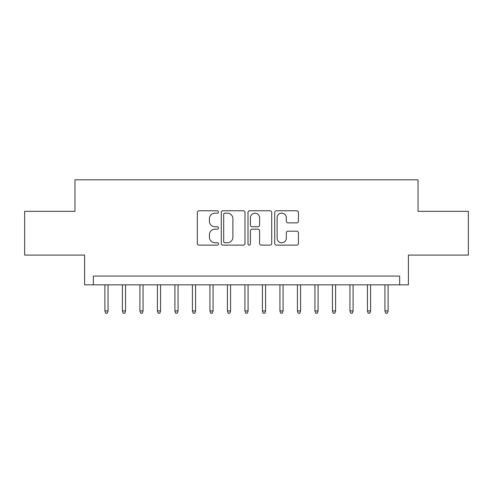 <?xml version="1.0" encoding="UTF-8"?>
<svg xmlns="http://www.w3.org/2000/svg" width="493" height="493" viewBox="0 0 493 493"><rect width="100%" height="100%" fill="white"/><g stroke="black" fill="none" stroke-linecap="round" stroke-linejoin="round"><path stroke-width="0.74" d="M218.498 211.972A1.202 1.202 0 0 0 217.296 210.764L199.036 210.764A1.719 1.719 0 0 0 197.323 212.483L197.323 243.406A1.719 1.719 0 0 0 199.036 245.126L217.296 245.126A1.202 1.202 0 0 0 218.498 243.924A1.202 1.202 0 0 0 217.296 242.722L214.93 242.722A5.497 5.497 0 0 1 209.433 237.225L209.433 234.65A5.497 5.497 0 0 1 214.93 229.153L217.296 229.153A1.202 1.202 0 0 0 218.498 227.945A1.202 1.202 0 0 0 217.296 226.743L214.93 226.743A5.497 5.497 0 0 1 209.433 221.246L209.433 218.67A5.497 5.497 0 0 1 214.93 213.173L217.296 213.173A1.202 1.202 0 0 0 218.498 211.972M296.712 222.879A1.719 1.719 0 0 0 298.425 221.16L298.425 212.483A1.719 1.719 0 0 0 296.712 210.764L276.437 210.764A1.719 1.719 0 0 0 274.718 212.483L274.718 243.406A1.719 1.719 0 0 0 276.437 245.126L296.712 245.126A1.719 1.719 0 0 0 298.425 243.406L298.425 232.93A1.719 1.719 0 0 0 296.712 231.211L288.035 231.211A1.719 1.719 0 0 0 286.316 232.93L286.316 238.125A4.597 4.597 0 0 1 281.719 242.722A4.597 4.597 0 0 1 277.121 238.125L277.121 217.77A4.597 4.597 0 0 1 281.719 213.173A4.597 4.597 0 0 1 286.316 217.77L286.316 221.16A1.719 1.719 0 0 0 288.035 222.879L296.712 222.879M399.65 284.831L408.401 284.831L408.401 255.078L468.35 255.078L468.35 211.318L418.027 211.318L418.027 179.816L74.973 179.816L74.973 211.318L24.65 211.318L24.65 255.078L84.599 255.078L84.599 284.831L399.65 284.831L399.65 276.08L93.35 276.08L93.35 284.831M244.996 212.483A1.719 1.719 0 0 0 243.277 210.764L223.009 210.764A1.719 1.719 0 0 0 221.289 212.483L221.289 243.406A1.719 1.719 0 0 0 223.009 245.126L243.277 245.126A1.719 1.719 0 0 0 244.996 243.406L244.996 212.483M249.723 210.764L269.991 210.764A1.719 1.719 0 0 1 271.711 212.483L271.711 243.406A1.719 1.719 0 0 1 269.991 245.126L261.321 245.126A1.719 1.719 0 0 1 259.601 243.406L259.601 230.866A1.719 1.719 0 0 0 257.882 229.153L252.126 229.153A1.719 1.719 0 0 0 250.407 230.866L250.407 243.924A1.202 1.202 0 0 1 249.205 245.126A1.202 1.202 0 0 1 248.004 243.924L248.004 212.483A1.719 1.719 0 0 1 249.723 210.764M224.894 213.173A1.202 1.202 0 0 0 223.693 214.375L223.693 241.521A1.202 1.202 0 0 0 224.894 242.722L227.384 242.722A5.497 5.497 0 0 0 232.887 237.225L232.887 218.67A5.497 5.497 0 0 0 227.384 213.173L224.894 213.173M259.601 217.851A4.597 4.597 0 0 0 255.004 213.259A4.597 4.597 0 0 0 250.407 217.851L250.407 225.024A1.719 1.719 0 0 0 252.126 226.743L257.882 226.743A1.719 1.719 0 0 0 259.601 225.024L259.601 217.851M108.053 310.91L107.351 313.184L105.601 313.184L104.898 310.91L108.053 310.91L108.053 284.831M104.898 310.91L104.898 284.831M125.555 310.91L124.852 313.184L123.102 313.184L122.406 310.91L125.555 310.91L125.555 284.831M122.406 310.91L122.406 284.831M143.056 310.91L142.36 313.184L140.61 313.184L139.907 310.91L143.056 310.91L143.056 284.831M139.907 310.91L139.907 284.831M160.558 310.91L159.861 313.184L158.111 313.184L157.409 310.91L160.558 310.91L160.558 284.831M157.409 310.91L157.409 284.831M178.065 310.91L177.363 313.184L175.613 313.184L174.91 310.91L178.065 310.91L178.065 284.831M174.91 310.91L174.91 284.831M195.567 310.91L194.864 313.184L193.114 313.184L192.418 310.91L195.567 310.91L195.567 284.831M192.418 310.91L192.418 284.831M213.068 310.91L212.372 313.184L210.622 313.184L209.919 310.91L213.068 310.91L213.068 284.831M209.919 310.91L209.919 284.831M230.57 310.91L229.874 313.184L228.123 313.184L227.421 310.91L230.57 310.91L230.57 284.831M227.421 310.91L227.421 284.831M248.078 310.91L247.375 313.184L245.625 313.184L244.922 310.91L248.078 310.91L248.078 284.831M244.922 310.91L244.922 284.831M265.579 310.91L264.877 313.184L263.126 313.184L262.43 310.91L265.579 310.91L265.579 284.831M262.43 310.91L262.43 284.831M283.081 310.91L282.378 313.184L280.628 313.184L279.932 310.91L283.081 310.91L283.081 284.831M279.932 310.91L279.932 284.831M300.582 310.91L299.886 313.184L298.136 313.184L297.433 310.91L300.582 310.91L300.582 284.831M297.433 310.91L297.433 284.831M318.09 310.91L317.387 313.184L315.637 313.184L314.935 310.91L318.09 310.91L318.09 284.831M314.935 310.91L314.935 284.831M335.591 310.91L334.889 313.184L333.139 313.184L332.442 310.91L335.591 310.91L335.591 284.831M332.442 310.91L332.442 284.831M353.093 310.91L352.39 313.184L350.64 313.184L349.944 310.91L353.093 310.91L353.093 284.831M349.944 310.91L349.944 284.831M370.594 310.91L369.898 313.184L368.148 313.184L367.445 310.91L370.594 310.91L370.594 284.831M367.445 310.91L367.445 284.831M388.102 310.91L387.399 313.184L385.649 313.184L384.947 310.91L388.102 310.91L388.102 284.831M384.947 310.91L384.947 284.831"/></g></svg>
